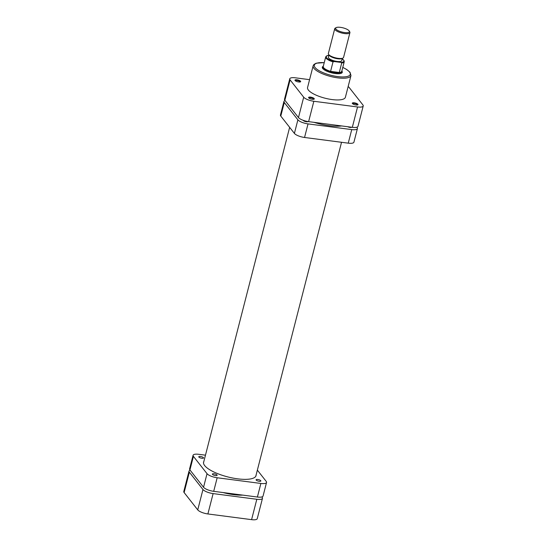 <?xml version="1.0" encoding="UTF-8"?>
<svg xmlns="http://www.w3.org/2000/svg" width="547" height="547" viewBox="0 0 547 547"><rect width="100%" height="100%" fill="white"/><g stroke="black" fill="none" stroke-linecap="round" stroke-linejoin="round"><path stroke-width="0.82" d="M200.448 456.471A2.455 0.752 14.4 0 0 198.78 456.759A2.455 0.752 14.4 0 0 201.87 458.277A2.455 0.752 14.4 0 0 203.532 457.983A2.455 0.752 14.4 0 0 200.448 456.471M214.062 473.791A2.455 0.752 14.4 0 0 212.393 474.078A2.455 0.752 14.4 0 0 215.477 475.589A2.455 0.752 14.4 0 0 217.145 475.302A2.455 0.752 14.4 0 0 214.062 473.791M257.76 479.48A2.455 0.752 14.4 0 0 256.092 479.774A2.455 0.752 14.4 0 0 259.182 481.285A2.455 0.752 14.4 0 0 260.851 480.991A2.455 0.752 14.4 0 0 257.76 479.48M203.846 461.483A27.09 8.294 14.4 0 0 203.58 462.14A27.09 8.294 14.4 0 0 237.644 478.837A27.09 8.294 14.4 0 0 256.051 475.616A27.09 8.294 14.4 0 0 256.133 474.905M205.467 455.179L198.746 454.304A8.342 2.55 14.4 0 0 193.077 455.295A8.342 2.55 14.4 0 0 193.419 456.362L207.033 473.681A8.342 2.55 14.4 0 0 217.18 477.757L260.885 483.452A8.342 2.55 14.4 0 0 266.553 482.461A8.342 2.55 14.4 0 0 266.211 481.394L257.357 470.133M193.419 456.362L189.932 469.941L203.546 487.261L207.033 473.681M189.932 469.941A8.342 2.55 -165.6 0 1 189.59 468.875L193.077 455.295M266.553 482.461L263.066 496.033A8.342 2.55 -165.6 0 1 257.398 497.025L260.885 483.452M217.18 477.757L213.699 491.329L257.398 497.025M213.699 491.329A8.342 2.55 -165.6 0 1 203.546 487.261M347.735 126.733A2.455 0.752 14.4 0 0 350.039 127.424A2.455 0.752 14.4 0 0 351.646 127.239M303.25 120.333A2.455 0.752 14.4 0 0 306.334 121.735A2.455 0.752 14.4 0 0 307.954 121.537M313.999 122.337A28.957 8.861 14.4 0 0 329.034 125.66A28.957 8.861 14.4 0 0 341.684 125.94M348.254 143.164L351.735 129.591A8.342 2.55 14.4 0 0 357.41 128.6L353.923 142.172A8.342 2.55 -165.6 0 1 348.254 143.164L304.549 137.475A8.342 2.55 -165.6 0 1 294.402 133.4L280.789 116.08A8.342 2.55 -165.6 0 1 280.447 115.014L283.934 101.441A8.342 2.55 14.4 0 0 284.276 102.508L280.789 116.08M356.829 127.232L357.068 127.533A8.342 2.55 14.4 0 1 357.41 128.6M285.096 100.545A8.342 2.55 14.4 0 0 283.934 101.441M294.402 133.4L297.889 119.827L284.276 102.508M297.889 119.827A8.342 2.55 14.4 0 0 308.036 123.895L304.549 137.475M351.735 129.591L308.036 123.895M340.473 27.35A7.07 2.161 14.4 0 0 336.207 27.61A7.07 2.161 14.4 0 0 337.41 30.256A7.07 2.161 14.4 0 0 344.555 32.547A7.07 2.161 14.4 0 0 349.164 30.94A7.07 2.161 14.4 0 0 340.473 27.35M349.164 30.94L349.718 31.774A7.849 2.407 -165.6 0 1 349.93 32.622A7.849 2.407 -165.6 0 1 344.596 33.558A7.849 2.407 -165.6 0 1 334.723 28.717A7.849 2.407 -165.6 0 1 335.318 28.075L336.207 27.61M342.969 58.064L342.08 58.529A7.07 2.161 -165.6 0 1 337.814 58.789A7.07 2.161 -165.6 0 1 329.123 55.206L328.569 54.372A7.849 2.407 14.4 0 0 338.231 58.358A7.849 2.407 14.4 0 0 342.969 58.064A7.849 2.407 14.4 0 0 343.564 57.421L349.93 32.622M334.723 28.717L328.357 53.517A7.849 2.407 14.4 0 0 328.569 54.372M341.896 70.823A9.812 3.002 -165.6 0 1 341.971 71.527A9.812 3.002 -165.6 0 1 335.297 72.696A9.812 3.002 -165.6 0 1 322.956 66.652A9.812 3.002 -165.6 0 1 323.359 66.064M330.586 71.363A9.572 2.926 14.4 0 0 335.284 72.382A9.572 2.926 14.4 0 0 339.277 72.498L330.586 71.363L333.02 61.859A9.572 2.926 -165.6 0 1 325.691 56.984L323.25 66.481A9.572 2.926 14.4 0 0 330.586 71.363M328.986 55.001L328.426 57.203A6.872 2.106 14.4 0 0 337.061 61.435A6.872 2.106 14.4 0 0 341.731 60.614L342.299 58.42M341.718 62.994L339.277 72.498A9.572 2.926 14.4 0 0 341.793 71.24L344.227 61.743A9.572 2.926 -165.6 0 1 341.718 62.994L340.808 62.406L334.169 61.544L333.02 61.859M295.093 80.532A2.947 0.903 -165.6 0 1 295.052 80.477A2.947 0.903 -165.6 0 1 297.048 79.814A2.947 0.903 -165.6 0 1 300.556 81.243A2.947 0.903 -165.6 0 1 300.453 81.859A2.947 0.903 -165.6 0 1 297.677 81.776A2.947 0.903 -165.6 0 1 295.093 80.532M300.071 81.982A2.455 0.752 14.4 0 0 300.084 81.947A2.455 0.752 14.4 0 0 299.982 81.64A2.455 0.752 14.4 0 0 297.438 80.512A2.455 0.752 14.4 0 0 295.332 80.73A2.455 0.752 14.4 0 0 295.325 80.765M352.405 103.54A2.947 0.903 -165.6 0 1 352.364 103.486A2.947 0.903 -165.6 0 1 354.36 102.829A2.947 0.903 -165.6 0 1 357.868 104.258A2.947 0.903 -165.6 0 1 357.765 104.874A2.947 0.903 -165.6 0 1 354.989 104.792A2.947 0.903 -165.6 0 1 352.405 103.54M357.389 104.99A2.455 0.752 14.4 0 0 357.396 104.962A2.455 0.752 14.4 0 0 357.294 104.648A2.455 0.752 14.4 0 0 354.757 103.52A2.455 0.752 14.4 0 0 352.644 103.739A2.455 0.752 14.4 0 0 352.637 103.773M308.706 97.851A2.947 0.903 -165.6 0 1 308.665 97.797A2.947 0.903 -165.6 0 1 310.655 97.134A2.947 0.903 -165.6 0 1 314.169 98.563A2.947 0.903 -165.6 0 1 314.067 99.178A2.947 0.903 -165.6 0 1 311.284 99.096A2.947 0.903 -165.6 0 1 308.706 97.851M313.684 99.301A2.455 0.752 14.4 0 0 313.698 99.267A2.455 0.752 14.4 0 0 313.595 98.952A2.455 0.752 14.4 0 0 311.052 97.831A2.455 0.752 14.4 0 0 308.946 98.05A2.455 0.752 14.4 0 0 308.939 98.084M341.998 71.219A10.304 3.152 -165.6 0 1 341.485 73.175A10.304 3.152 -165.6 0 1 331.769 72.888A10.304 3.152 -165.6 0 1 322.73 68.525A10.304 3.152 -165.6 0 1 322.586 68.327A10.304 3.152 -165.6 0 1 323.086 66.365M322.956 66.652L322.668 67.78A9.812 3.002 14.4 0 0 322.785 68.594M308.364 90.036A19.528 5.976 14.4 0 0 328.597 99A19.528 5.976 14.4 0 0 345.396 97.25L350.976 75.534A19.528 5.976 -165.6 0 1 334.176 77.277A19.528 5.976 -165.6 0 1 313.937 68.313A19.528 5.976 -165.6 0 1 313.137 65.818L307.564 87.534A19.528 5.976 14.4 0 0 308.364 90.036M313.848 101.27L308.617 121.639A8.342 2.55 -165.6 0 1 298.471 117.564L303.694 97.202A8.342 2.55 14.4 0 0 313.848 101.27L357.547 106.966A8.342 2.55 14.4 0 0 363.215 105.974A8.342 2.55 14.4 0 0 362.873 104.908L349.26 87.588A8.342 2.55 14.4 0 0 348.138 86.59M303.694 97.202L290.088 79.883A8.342 2.55 14.4 0 1 289.746 78.816A8.342 2.55 14.4 0 1 295.414 77.818L309.581 79.664M363.215 105.974L357.991 126.336A8.342 2.55 -165.6 0 1 352.316 127.328L357.547 106.966M308.617 121.639L352.316 127.328M298.471 117.564L284.857 100.245A8.342 2.55 -165.6 0 1 284.515 99.178L289.746 78.816M341.184 73.319A9.812 3.002 14.4 0 0 341.677 72.662L341.971 71.527M251.586 519.65L256.817 499.288A8.342 2.55 14.4 0 0 262.485 498.296L257.254 518.659A8.342 2.55 -165.6 0 1 251.586 519.65L207.887 513.954A8.342 2.55 -165.6 0 1 197.74 509.886L184.127 492.567A8.342 2.55 -165.6 0 1 183.785 491.5L189.009 471.131A8.342 2.55 14.4 0 0 189.351 472.198L184.127 492.567M190.171 470.242A8.342 2.55 14.4 0 0 189.009 471.131M197.74 509.886L202.964 489.517L189.351 472.198M202.964 489.517A8.342 2.55 14.4 0 0 213.118 493.592L207.887 513.954M256.817 499.288L213.118 493.592M262.485 498.296A8.342 2.55 14.4 0 0 262.143 497.23L261.904 496.929M242.772 495.117A26.988 8.26 -165.6 0 1 223.067 492.553M340.808 62.406A9.08 2.776 14.4 0 0 342.183 58.857M328.877 55.438A9.08 2.776 14.4 0 0 326.757 57.934A9.08 2.776 14.4 0 0 334.169 61.544M324.227 62.679A18.55 5.675 14.4 0 0 315.079 67.527A18.55 5.675 14.4 0 0 337.649 76.587A18.55 5.675 14.4 0 0 349.499 72.013A18.55 5.675 14.4 0 0 342.764 67.438M290.088 79.883L284.857 100.245M344.227 61.743L344.097 60.683L342.196 58.809M328.863 55.391C327.297 55.418 326.244 55.944 325.691 56.984M350.976 75.534L350.032 72.307L346.771 69.524L342.784 67.377M324.248 62.618L316.166 63.199L313.937 64.457L313.137 65.818M255.784 476.273L341.533 142.288M203.498 462.851L289.643 127.342"/></g></svg>
